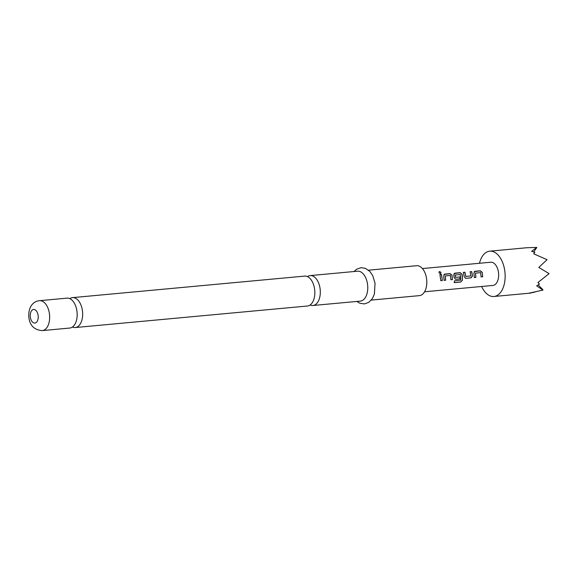 <?xml version="1.0" encoding="UTF-8"?>
<svg xmlns="http://www.w3.org/2000/svg" width="578" height="578" viewBox="0 0 578 578"><rect width="100%" height="100%" fill="white"/><g stroke="black" fill="none" stroke-linecap="round" stroke-linejoin="round"><path stroke-width="0.87" d="M439.482 271.602C441.036 272.094 441.332 272.744 440.385 273.546C438.89 272.968 438.594 272.325 439.482 271.602L439.027 271.862M440.776 273.358L440.385 273.546M438.998 271.913L439.41 271.718C440.956 272.202 441.252 272.845 440.299 273.632M72.452 327.032A15.021 8.713 -95.3 0 0 75.263 327.538A15.021 8.713 -95.3 0 0 76.036 327.408A15.021 8.713 -95.3 0 0 82.394 310.437A15.021 8.713 -95.3 0 0 72.488 297.634A15.021 8.713 -95.3 0 0 71.715 297.764A15.021 8.713 -95.3 0 0 69.822 298.645M310.111 304.996A15.021 8.713 -95.3 0 0 312.915 305.502A15.021 8.713 -95.3 0 0 313.695 305.372A15.021 8.713 -95.3 0 0 320.046 288.4A15.021 8.713 -95.3 0 0 310.14 275.598A15.021 8.713 -95.3 0 0 309.367 275.728A15.021 8.713 -95.3 0 0 307.474 276.616M475.571 273.098L475.795 277.382L474.242 277.527M475.484 273.134L475.904 277.404L474.35 277.548L473.909 273.112L474.914 271.306L480.332 270.8L482.225 272.346L482.666 276.775L481.12 276.92L480.6 272.621L475.484 273.134M474.227 271.653L480.246 270.872L482.124 272.39L482.355 273.676L482.565 276.754L481.012 276.898M463.296 272.448L464.849 272.303L465.861 276.414L470.875 275.952L470.16 271.747L471.706 271.602L472.537 275.923L471.149 277.845L465.622 278.329M470.066 271.819L471.612 271.674L472.537 275.923M459.922 276.963L459.987 278.849L455.543 279.261L454.142 277.628L453.759 274.984L454.763 273.17L460.189 272.671L462.075 274.21L462.313 275.518L462.436 280.2L460.745 282.021L454.236 282.628L454.489 280.821L460.738 280.12L460.283 274.507L455.168 275.012L455.515 277.375L460.023 276.956L460.095 278.871L455.478 279.246M454.077 273.517L460.095 272.744L461.981 274.261L462.436 280.2M445.262 275.93L445.681 280.207L444.128 280.352L443.687 275.916L444.684 274.109L450.11 273.604L452.003 275.15L452.444 279.579L450.898 279.723L450.378 275.424L445.262 275.93L445.573 280.186L444.02 280.33M444.005 274.456L450.016 273.676L451.902 275.193L452.444 279.579M439.844 274.622L441.39 274.478L442.372 280.511L440.819 280.655L439.937 274.55L441.484 274.406L442.372 280.511M479.465 263.279A22.752 13.207 84.7 0 1 488.555 251.379A22.752 13.207 84.7 0 1 489.732 251.177A22.752 13.207 84.7 0 1 504.876 271.595A22.752 13.207 84.7 0 1 495.108 296.29A22.752 13.207 84.7 0 1 493.93 296.492A22.752 13.207 84.7 0 1 481.611 286.486M534.744 292.179L529.166 293.133L542.937 290.091L536.666 285.85L539.476 284.058L537.901 282.548L549.1 273.64L538.797 267.426L547.063 259.688L533.711 253.807L534.845 252.297L531.63 251.343L536.709 247.398L526.666 247.752L489.732 251.177M70.567 327.914A15.021 8.713 84.7 0 1 69.786 328.044L42.266 330.602A15.021 8.713 84.7 0 0 49.397 313.5A15.021 8.713 84.7 0 0 39.492 300.69L67.012 298.14A15.021 8.713 84.7 0 1 76.917 310.942A15.021 8.713 84.7 0 1 70.567 327.914M72.488 297.634L304.671 276.103A15.021 8.713 84.7 0 1 314.577 288.913A15.021 8.713 84.7 0 1 308.219 305.878A15.021 8.713 84.7 0 1 307.445 306.015L75.263 327.538M368.533 270.186L416.637 265.721A15.021 8.713 84.7 0 1 426.542 278.531A15.021 8.713 84.7 0 1 419.411 295.633L371.307 300.09M310.14 275.598L357.594 271.198A15.021 8.713 84.7 0 1 367.5 284.008A15.021 8.713 84.7 0 1 360.369 301.109L312.915 305.502M422.424 268.568L490.758 262.231A11.654 6.763 84.7 0 1 498.438 272.166A11.654 6.763 84.7 0 1 492.911 285.438L424.577 291.767M472.428 275.93L471.041 277.823L465.615 278.321L464.221 276.696L463.39 272.375L464.943 272.231L465.745 276.298M455.168 275.012L455.616 277.368M444.056 274.413L444.598 274.182M454.135 273.481L454.669 273.25M474.278 271.609L474.82 271.378M536.796 247.557L533.689 251.929M538.169 284.925L542.959 289.802M442.264 280.489L440.718 280.633M452.343 279.557L450.789 279.701M462.335 280.157L460.745 282.021M460.644 281.948L454.135 282.555M38.105 315.285A6.828 3.959 84.7 0 1 35.215 323.001A6.828 3.959 84.7 0 1 30.367 317.235A6.828 3.959 84.7 0 1 33.249 309.526A6.828 3.959 84.7 0 1 38.105 315.285M39.492 300.69C32.751 301.225 27.874 307.85 28.9 317.806C29.977 325.71 34.427 329.973 42.266 330.602M356.814 301.434L359.711 303.204L364.35 303.934L368.757 302.373L372.391 298.602L374.407 294.021L375.043 283.198L372.745 275.67L369.942 271.523L365.52 268.373L361.048 267.679L356.626 269.218L354.039 271.53M493.93 296.492L530.864 293.068"/></g></svg>
